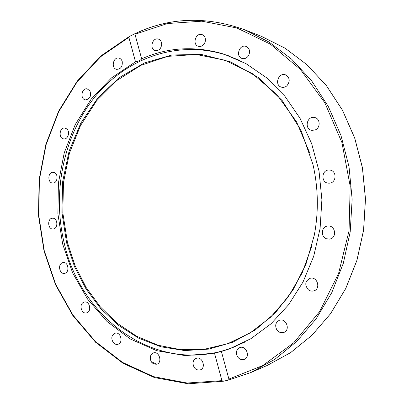 <?xml version="1.0" encoding="UTF-8"?>
<svg xmlns="http://www.w3.org/2000/svg" width="404" height="404" viewBox="0 0 404 404"><rect width="100%" height="100%" fill="white"/><g stroke="black" fill="none" stroke-linecap="round" stroke-linejoin="round"><path stroke-width="0.61" d="M82.82 302.773L84.451 302.005C89.895 300.692 91.971 312.065 86.436 312.933C81.941 314.14 78.916 305.591 82.82 302.773M112.751 334.997L115.16 333.194C120.74 331.472 123.604 343.001 117.897 344.279C113.842 345.652 110.045 338.769 112.751 334.997M150.409 356.187L151.54 354.111L153.379 352.919C159.146 350.803 162.762 362.519 156.838 364.206C152.156 364.368 150.01 361.696 150.409 356.187M192.981 363.469C193.102 360.913 194.178 359.212 196.213 358.363C202.232 355.909 206.494 367.847 200.298 369.882C196.137 370.519 193.698 368.377 192.981 363.469M236.653 354.803C235.966 351.334 237.007 348.935 239.779 347.602C246.137 344.94 250.788 357.146 244.248 359.403C240.703 360.257 238.173 358.722 236.653 354.803M276.73 329.654C274.765 325.356 275.659 322.23 279.401 320.286C286.204 317.68 290.744 330.24 283.775 332.452C280.952 333.239 278.609 332.31 276.73 329.654M308.171 289.623C304.449 284.729 305.116 280.952 310.171 278.29C317.504 276.185 321.119 289.193 313.661 290.925C311.681 291.41 309.853 290.976 308.171 289.623M326.508 238.754C320.332 236.749 321.392 226.341 327.811 226.043C335.588 224.952 337.284 238.37 329.452 239.097L326.508 238.754M328.901 183.179L328.72 183.179C320.529 183.219 321.342 169.16 329.487 170.044C337.254 170.261 336.658 183.527 328.901 183.179M314.943 130.027L311.837 130.325C303.954 129.214 306.889 115.519 314.605 117.498C320.453 118.443 320.715 128.169 314.943 130.027M286.779 85.921C285.153 87.229 283.401 87.653 281.532 87.188C274.154 85.451 278.204 72.25 285.365 74.796C289.936 77.578 290.41 81.29 286.779 85.921M248.516 55.712C246.778 58.181 244.627 59.1 242.057 58.469C235.168 56.575 239.456 43.809 246.122 46.455C249.662 48.409 250.46 51.495 248.516 55.712M205.176 41.814C203.813 45.405 201.54 46.904 198.364 46.314C191.885 44.566 195.839 32.153 202.121 34.608C204.863 35.895 205.883 38.299 205.176 41.814M161.696 44.319C161.085 48.798 158.929 50.879 155.217 50.55C149.066 49.116 152.394 37.001 158.383 39.102C160.484 39.9 161.585 41.637 161.696 44.319M122.23 61.57C122.644 66.609 120.766 69.205 116.594 69.347C110.706 68.286 113.297 56.429 119.059 58.131C120.624 58.58 121.685 59.726 122.23 61.57M89.9 90.844C91.496 96.081 90.021 99.091 85.471 99.879C79.79 99.227 81.593 87.582 87.188 88.855L89.9 90.844M66.817 128.942C70.347 131.739 67.993 139.557 63.832 138.905C58.292 138.653 59.312 127.174 64.802 128.023L66.817 128.942M54.242 172.513C58.747 174.053 57.494 183.426 52.843 183.052C47.394 183.209 47.642 171.821 53.081 172.261L54.242 172.513M52.773 218.216C57.994 218.084 58.277 228.957 53.05 228.987C47.627 229.563 47.096 218.185 52.545 218.216L52.773 218.216M62.458 262.736L63.191 262.57C68.564 261.676 69.847 272.952 64.418 273.392C59.428 274.321 57.57 264.15 62.458 262.736M141.668 58.838C167.771 47.202 195.167 45.622 223.867 54.096L245.93 63.595L266.499 77.704L284.79 96.117L300.056 118.332L311.646 143.627L319.039 171.124L321.892 199.793L320.084 228.553L313.696 256.298L303.035 282.002L288.587 304.752L270.978 323.821L250.934 338.668L229.23 348.965L221.382 351.465L228.901 379.068L228.73 380.012L223.367 381.224L221.942 380.649L214.494 353.172L185.173 355.621L156.671 350.667L130.245 338.971L106.929 321.422L87.527 299.036L72.639 272.887L62.67 244.092L57.888 213.751L58.408 182.987L64.226 152.909L75.21 124.634L91.077 99.283L111.388 77.977L135.502 61.802L128.871 37.335L129.391 36.461L134.628 33.83L134.976 34.269L141.668 58.838C140.855 60.09 138.799 61.08 135.502 61.802M214.494 353.172L221.382 351.465M245.001 342.016L230.416 348.344C156.676 375.099 81.255 318.918 64.398 243.91C52.106 193.824 62.802 137.946 93.647 98.485C124.533 59.327 175.735 39.42 225.073 54.671L239.875 60.469M310.242 154.192L296.541 121.836L276.78 94.501L252.384 73.649L224.977 60.196L196.248 54.49L167.761 56.373L140.915 65.317L116.862 80.502L96.505 100.934L80.532 125.528L69.417 153.146L63.468 182.643L62.822 212.873L67.498 242.683L75.184 265.958L86.209 287.572L100.354 306.909L117.327 323.351L136.744 336.315L158.126 345.258L180.881 349.702L204.318 349.273L227.639 343.733L249.99 333.042L270.448 317.357L288.123 297.102L302.177 272.942L311.908 245.794M66.609 242.834L61.878 212.257L62.716 181.27L69.109 151.106L80.886 122.983L97.718 98.127L119.074 77.755L144.198 63.024L172.079 54.974L201.439 54.444L230.755 61.933L258.308 77.512L282.29 100.672L300.995 130.285L312.999 164.625C318.291 188.082 318.721 211.63 314.282 235.269L305.99 264.09L292.92 290.133L275.76 312.322L255.389 329.851L232.77 342.193L208.883 349.096L184.699 350.566L161.085 346.824L138.814 338.254L118.549 325.356L100.818 308.722L86.052 288.981L74.573 266.791L66.609 242.834M221.942 380.649L187.128 383.022L153.505 376.644L122.538 362.423L95.384 341.481L72.907 315.044L55.727 284.391L44.268 250.783L38.784 215.473L39.395 179.689L46.096 144.667L58.757 111.64L77.114 81.886L100.707 56.686L128.871 37.335M134.976 34.269L167.357 23.548L201.843 21.19L236.805 27.947L270.337 44.122L300.374 69.412L324.846 102.798L341.905 142.511L350.197 186.123L349.046 230.785L338.562 273.523L319.62 311.6L293.728 342.784L262.802 365.539L228.901 379.068M156.696 364.251L151.136 361.58M134.628 33.83C169.347 17.266 206.015 15.908 244.637 29.77L261.368 36.304L285.042 48.182L306.964 64.716L326.351 85.577L342.466 110.236L354.661 137.976L362.433 167.902L365.443 199.005L363.565 230.194L356.889 260.383L345.708 288.547L330.502 313.777L311.888 335.325L290.582 352.647L267.357 365.378L250.874 372.518L274.806 359.368L296.788 341.405L316.014 318.998L331.734 292.713L343.304 263.337L350.212 231.82L352.147 199.243L349.026 166.761L340.976 135.517L328.351 106.58L311.681 80.886L291.653 59.191L269.034 42.041L244.637 29.77C206.06 15.928 169.443 17.286 134.774 33.84M228.78 379.997L250.874 372.518L228.73 380.012M223.367 381.224L188.259 383.8L154.333 377.528L123.074 363.322L95.662 342.314L72.967 315.756L55.621 284.931L44.046 251.121L38.506 215.595L39.117 179.593L45.869 144.354L58.641 111.13L77.159 81.204L100.97 55.878L129.391 36.461M261.368 36.304L285.062 48.192L307 64.736L326.392 85.597L342.511 110.257L354.712 137.991L362.484 167.907L365.494 198.99L363.615 230.174L356.939 260.358L345.758 288.517L330.543 313.751L311.923 335.31L290.602 352.636L267.357 365.378M230.134 56.277L225.073 54.671M235.416 346.556L230.416 348.344"/></g></svg>
